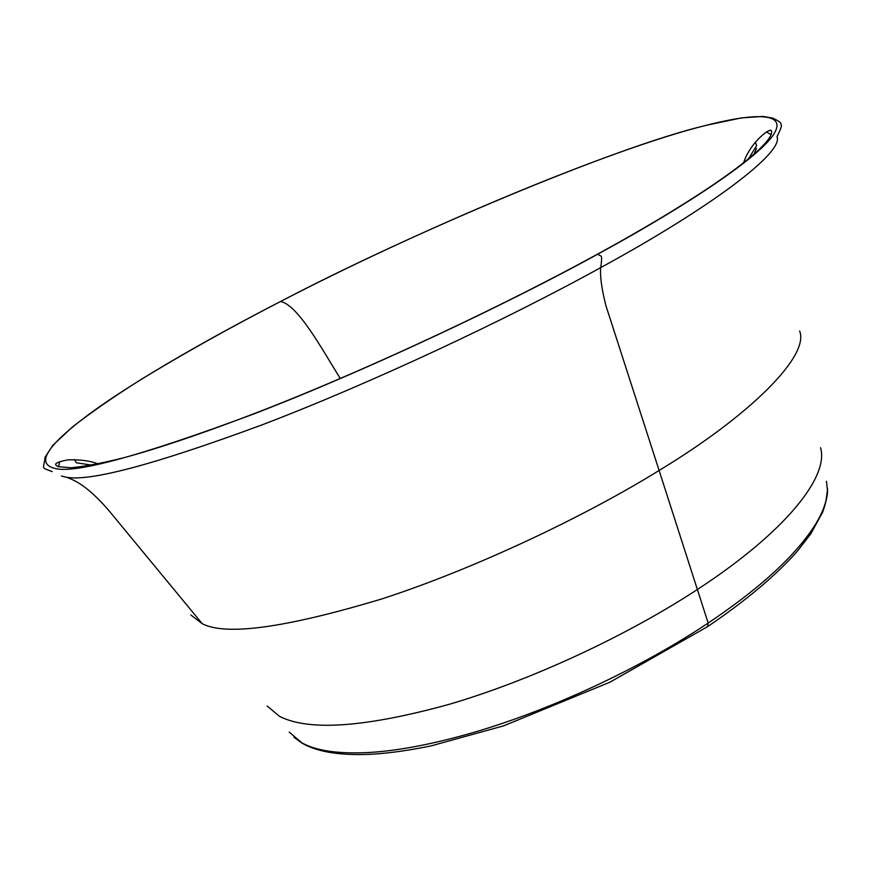 <?xml version="1.0" encoding="UTF-8"?>
<svg xmlns="http://www.w3.org/2000/svg" width="871" height="871" viewBox="0 0 871 871"><rect width="100%" height="100%" fill="white"/><g stroke="black" fill="none" stroke-linecap="round" stroke-linejoin="round"><path stroke-width="1.31" d="M58.673 466.878L59.609 461.619M766.491 131.989L771.14 134.667M61.46 475.969L64.487 476.818C86.741 482.676 152.915 465.245 262.988 424.515C371.482 383.033 506.584 319.603 600.761 267.582C709.669 208.256 784.009 152.654 777.019 136.714C782.659 124.956 781.592 126.121 780.623 123.159C780.666 122.408 778.13 120.753 773.023 118.195L763.192 116.409L741.526 117.879L705.815 125.391M91.629 465.125L76.3 462.762L74.59 459.594M756.464 148.364L754.068 154.113M755.32 142.169L756.649 145.501L748.603 158.783M600.674 267.626C599.945 276.412 601.709 289.183 605.998 305.906L659.107 470.46C749.365 415.924 809.867 356.01 799.643 331.024M190.793 614.97L202.224 623.69L112.196 514.587C94.972 493.53 79.381 480.999 65.434 477.003M267.168 706.043L279.558 716.365C308.911 731.39 365.439 727.383 449.142 704.345C530.308 680.545 625.868 636.342 697.377 589.493L659.107 470.46C587.424 514.979 476.851 568.066 381.988 598.878C285.797 627.828 225.883 636.102 202.224 623.69M289.237 732.108L301.823 742.8C315.868 750.682 337.708 753.948 367.355 752.588C395.891 751.085 429.588 744.868 468.424 733.926C546.89 711.814 639.717 668.906 708.167 623.037L697.377 589.493C786.056 531.637 829.17 476.393 820.569 447.716M301.823 742.8L304.088 744.324C319.864 752.522 342.858 755.799 373.104 754.144C390.611 753.023 410.056 750.236 431.428 745.805L503.732 725.815L609.929 682.2L707.6 626.641L708.167 623.037C742.876 599.749 770.4 577.342 790.705 555.818C810.618 534.456 822.42 515.904 826.089 500.15L827.428 490.177L826.459 481.282M280.299 301.627L280.506 301.518C215.518 334.943 145.054 374.715 97.498 408.107C48.961 442.86 34.513 462.893 54.154 468.228C73.545 474.314 140.296 456.154 254.419 413.736C368.226 369.783 507.488 303.805 597.887 254.125C690.311 203.825 761.243 155.528 774.254 133.437C787.417 111.248 750.998 113.666 704.628 125.718C613.587 147.591 409.457 233.874 280.506 301.518C297.915 304.632 322.575 350.131 340.267 378.515M704.628 125.718L704.715 125.674C606.445 150.433 416.893 230.673 280.484 301.518C229.879 327.659 183.062 353.855 140.046 380.104C113.317 397.034 90.769 412.669 72.391 427.008L52.924 445.233L45.009 457.319C43.615 470.373 40.523 466.921 52.184 471.625M597.887 254.125C601.099 257.555 602.743 252.318 600.761 267.582M708.134 626.282C746.763 599.999 776.584 574.871 797.607 550.886L810.792 533.836L822.79 511.93C826.535 500.814 828.081 492.888 827.406 488.152M302.422 743.399L293.93 737.269M743.616 162.823C750.312 141.603 772.631 125.359 771.554 131.641C771.913 133.894 770.269 137.204 766.611 141.559C748.037 163.9 685.455 206.111 597.452 254.201C505.049 304.796 377.84 364.797 272.22 406.615C211.871 430.274 162.365 447.324 123.682 457.776C101.733 463.274 84.16 466.606 70.954 467.771L57.791 466.562L56.092 465.256C54.242 463.524 58.183 461.717 67.938 459.855C80.372 459.496 90.377 460.846 97.944 463.905"/></g></svg>
